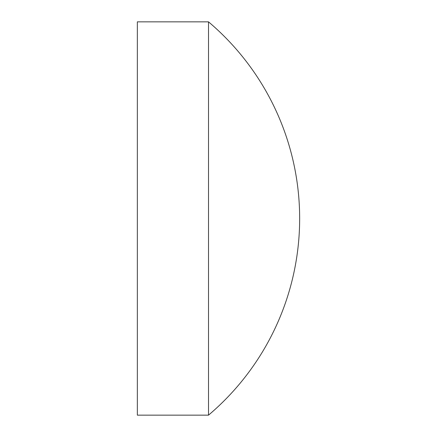 <?xml version="1.0" encoding="UTF-8"?>
<svg xmlns="http://www.w3.org/2000/svg" width="437" height="437" viewBox="0 0 437 437"><rect width="100%" height="100%" fill="white"/><g stroke="black" fill="none" stroke-linecap="round" stroke-linejoin="round"><path stroke-width="0.66" d="M137.344 218.5L137.344 21.85L208.509 21.85L208.509 415.15L137.344 415.15L137.344 218.5M208.509 415.15A257.71 257.71 0 0 0 208.509 21.85"/></g></svg>
